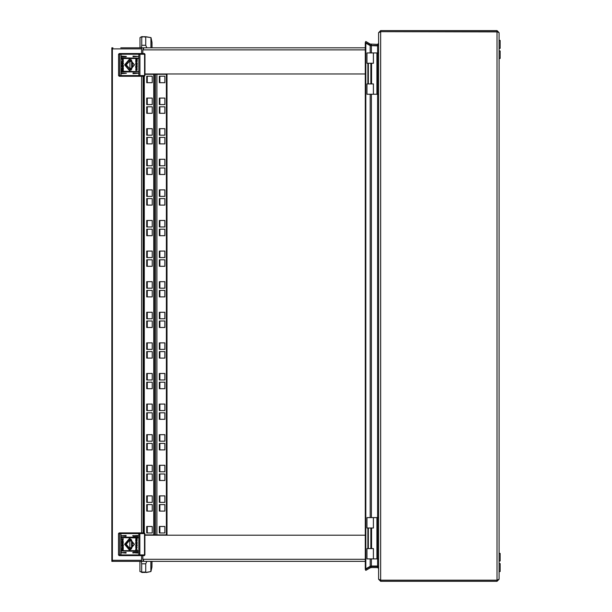 <?xml version="1.0" encoding="UTF-8"?>
<svg xmlns="http://www.w3.org/2000/svg" width="612" height="612" viewBox="0 0 612 612"><rect width="100%" height="100%" fill="white"/><g stroke="black" fill="none" stroke-linecap="round" stroke-linejoin="round"><path stroke-width="0.92" d="M155.486 534.85L156.917 534.85L156.917 74.312L155.486 74.312L155.486 534.85M141.624 53.527L141.624 47.812L151.034 47.812M151.034 561.349L141.624 561.349L141.624 555.635M120.809 561.349L111.874 561.349L111.874 47.812L112.379 47.812L112.379 48.914L112.945 47.812L112.379 47.812M154.905 47.812L365.28 47.812L143.965 47.812L142.833 49.878L142.833 53.527M154.905 561.349L365.28 561.349L143.965 561.349L142.833 559.284L142.833 555.635M119.585 532.922L144.34 532.922L144.922 533.61L144.922 554.946L144.34 555.635L119.585 555.635M119.631 53.527L144.394 53.527L144.968 54.216L118.56 54.216L119.248 53.527M118.56 54.216L118.56 75.551L144.968 75.551L144.394 76.24L119.332 76.24M499.094 48.501L499.094 60.886L499.094 58.477L500.126 58.477L500.126 50.911L499.094 50.911L499.094 48.501M500.126 50.911L499.094 50.911L499.094 32.666L499.094 579.25L499.094 571.501L500.126 571.501L500.126 563.591L499.094 563.591L499.094 561.005L500.126 561.005L500.126 553.432L499.094 553.432L499.094 58.477M377.589 528.516L377.589 534.299M377.589 77.617L377.589 83.4M373.381 52.976L366.986 52.976L366.986 63.296L373.381 63.296L373.381 52.976L378.621 52.976M366.986 94.279L373.381 94.279L373.381 83.951L366.986 83.951L366.986 94.279M373.381 94.279L377.589 94.279L377.589 45.885L370.214 45.579L370.214 52.976M499.094 48.325L500.126 48.325L500.126 40.407L499.094 40.407L500.126 40.407M377.589 542.286L377.589 548.061M377.589 63.847L377.589 69.63M373.381 517.637L366.986 517.637L366.986 527.965L373.381 527.965L373.381 517.637L378.621 517.637M366.986 558.94L373.381 558.94L373.381 548.612L366.986 548.612L366.986 558.94M373.381 558.94L377.589 558.94L377.589 94.279L378.621 94.279M144.922 533.61L118.506 533.61L118.506 554.946L144.922 554.946M151.875 567.263L151.952 561.349M152.005 47.812L152.036 42.488L150.98 37.638L146.329 36.766L141.548 36.758L139.972 37.646L139.972 47.812M470.177 580.214L488.047 580.275M393.914 580.214L470.177 580.275M134.433 544.275L129.514 538.392L124.588 544.275L129.514 550.165L134.433 544.275M130.716 549.614L126.256 544.275L130.716 538.942M124.634 64.88L129.56 70.77L134.479 64.88L129.56 58.997L124.634 64.88M131.029 70.204L126.302 64.88L131.029 59.555M159.923 113.327L159.923 106.786M159.923 143.927L159.923 137.386M159.923 174.527L159.923 167.986M159.923 205.127L159.923 198.586M159.923 235.727L159.923 229.186M159.923 266.319L159.923 259.786M159.923 296.919L159.923 290.379M159.923 327.519L159.923 320.979M159.923 358.119L159.923 351.579M159.923 388.719L159.923 382.179M159.923 419.319L159.923 412.779M159.923 449.919L159.923 443.379M159.923 104.583L159.923 98.042M159.923 135.183L159.923 128.642M159.923 165.783L159.923 159.242M159.923 196.383L159.923 189.842M159.923 226.983L159.923 220.442M159.923 257.583L159.923 251.042M159.923 288.175L159.923 281.642M159.923 318.776L159.923 312.235M159.923 349.375L159.923 342.835M159.923 379.976L159.923 373.435M159.923 410.576L159.923 404.035M159.923 441.176L159.923 434.635M156.917 74.312L166.984 74.312L166.984 534.85L156.917 534.85M159.923 511.112L159.923 504.579M159.923 502.376L159.923 495.835M159.923 471.776L159.923 465.235M159.923 480.519L159.923 473.979M159.923 532.968L159.923 526.435M159.923 76.186L159.923 82.727M164.835 106.786L159.357 106.786L159.357 113.327L164.835 113.327L164.835 106.786M164.835 137.386L159.357 137.386L159.357 143.927L164.835 143.927L164.835 137.386M164.835 167.986L159.357 167.986L159.357 174.527L164.835 174.527L164.835 167.986M164.835 198.586L159.357 198.586L159.357 205.127L164.835 205.127L164.835 198.586M164.835 229.186L159.357 229.186L159.357 235.727L164.835 235.727L164.835 229.186M164.835 259.786L159.357 259.786L159.357 266.319L164.835 266.319L164.835 259.786M164.835 290.379L159.357 290.379L159.357 296.919L164.835 296.919L164.835 290.379M164.835 320.979L159.357 320.979L159.357 327.519L164.835 327.519L164.835 320.979M164.835 351.579L159.357 351.579L159.357 358.119L164.835 358.119L164.835 351.579M164.835 382.179L159.357 382.179L159.357 388.719L164.835 388.719L164.835 382.179M164.835 412.779L159.357 412.779L159.357 419.319L164.835 419.319L164.835 412.779M164.835 443.379L159.357 443.379L159.357 449.919L164.835 449.919L164.835 443.379M159.357 104.583L164.835 104.583L164.835 98.042L159.357 98.042L159.357 104.583M159.357 135.183L164.835 135.183L164.835 128.642L159.357 128.642L159.357 135.183M159.357 165.783L164.835 165.783L164.835 159.242L159.357 159.242L159.357 165.783M159.357 196.383L164.835 196.383L164.835 189.842L159.357 189.842L159.357 196.383M159.357 226.983L164.835 226.983L164.835 220.442L159.357 220.442L159.357 226.983M159.357 257.583L164.835 257.583L164.835 251.042L159.357 251.042L159.357 257.583M159.357 288.175L164.835 288.175L164.835 281.642L159.357 281.642L159.357 288.175M159.357 318.776L164.835 318.776L164.835 312.235L159.357 312.235L159.357 318.776M159.357 349.375L164.835 349.375L164.835 342.835L159.357 342.835L159.357 349.375M159.357 379.976L164.835 379.976L164.835 373.435L159.357 373.435L159.357 379.976M159.357 410.576L164.835 410.576L164.835 404.035L159.357 404.035L159.357 410.576M159.357 441.176L164.835 441.176L164.835 434.635L159.357 434.635L159.357 441.176M166.418 74.312L166.418 534.85M164.835 504.579L159.357 504.579L159.357 511.112L164.835 511.112L164.835 504.579M159.357 502.376L164.835 502.376L164.835 495.835L159.357 495.835L159.357 502.376M159.357 471.776L164.835 471.776L164.835 465.235L159.357 465.235L159.357 471.776M164.835 473.979L159.357 473.979L159.357 480.519L164.835 480.519L164.835 473.979M164.835 526.435L159.357 526.435L159.357 532.968L164.835 532.968L164.835 526.435M164.835 76.186L164.835 82.727L159.357 82.727L159.357 76.186L164.835 76.186M146.727 104.583L146.727 98.042L152.197 98.042L152.197 104.583L146.727 104.583M146.727 135.183L146.727 128.642L152.197 128.642L152.197 135.183L146.727 135.183M146.727 165.783L146.727 159.242L152.197 159.242L152.197 165.783L146.727 165.783M146.727 196.383L146.727 189.842L152.197 189.842L152.197 196.383L146.727 196.383M146.727 226.983L146.727 220.442L152.197 220.442L152.197 226.983L146.727 226.983M146.727 257.583L146.727 251.042L152.197 251.042L152.197 257.583L146.727 257.583M146.727 288.175L146.727 281.642L152.197 281.642L152.197 288.175L146.727 288.175M146.727 318.776L146.727 312.235L152.197 312.235L152.197 318.776L146.727 318.776M146.727 349.375L146.727 342.835L152.197 342.835L152.197 349.375L146.727 349.375M146.727 379.976L146.727 373.435L152.197 373.435L152.197 379.976L146.727 379.976M146.727 410.576L146.727 404.035L152.197 404.035L152.197 410.576L146.727 410.576M146.727 441.176L146.727 434.635L152.197 434.635L152.197 441.176L146.727 441.176M152.197 106.786L152.197 113.327L146.727 113.327L146.727 106.786L152.197 106.786M152.197 137.386L152.197 143.927L146.727 143.927L146.727 137.386L152.197 137.386M152.197 167.986L152.197 174.527L146.727 174.527L146.727 167.986L152.197 167.986M152.197 198.586L152.197 205.127L146.727 205.127L146.727 198.586L152.197 198.586M152.197 229.186L152.197 235.727L146.727 235.727L146.727 229.186L152.197 229.186M152.197 259.786L152.197 266.319L146.727 266.319L146.727 259.786L152.197 259.786M152.197 290.379L152.197 296.919L146.727 296.919L146.727 290.379L152.197 290.379M152.197 320.979L152.197 327.519L146.727 327.519L146.727 320.979L152.197 320.979M152.197 351.579L152.197 358.119L146.727 358.119L146.727 351.579L152.197 351.579M152.197 382.179L152.197 388.719L146.727 388.719L146.727 382.179L152.197 382.179M152.197 412.779L152.197 419.319L146.727 419.319L146.727 412.779L152.197 412.779M152.197 443.379L152.197 449.919L146.727 449.919L146.727 443.379L152.197 443.379M144.922 534.85L153.78 534.85L153.78 74.312L144.968 74.312M146.727 511.112L146.727 504.579L152.197 504.579L152.197 511.112L146.727 511.112M152.197 495.835L152.197 502.376L146.727 502.376L146.727 495.835L152.197 495.835M146.727 473.979L152.197 473.979L152.197 480.519L146.727 480.519L146.727 473.979M152.197 471.776L146.727 471.776L146.727 465.235L152.197 465.235L152.197 471.776M146.727 532.968L146.727 526.435L152.197 526.435L152.197 532.968L146.727 532.968M146.727 82.727L152.197 82.727L152.197 76.186L146.727 76.186L146.727 82.727M147.293 104.583L147.293 98.042M147.293 135.183L147.293 128.642M147.293 165.783L147.293 159.242M147.293 196.383L147.293 189.842M147.293 226.983L147.293 220.442M147.293 257.583L147.293 251.042M147.293 288.175L147.293 281.642M147.293 318.776L147.293 312.235M147.293 349.375L147.293 342.835M147.293 379.976L147.293 373.435M147.293 410.576L147.293 404.035M147.293 441.176L147.293 434.635M147.293 113.327L147.293 106.786M147.293 143.927L147.293 137.386M147.293 174.527L147.293 167.986M147.293 205.127L147.293 198.586M147.293 235.727L147.293 229.186M147.293 266.319L147.293 259.786M147.293 296.919L147.293 290.379M147.293 327.519L147.293 320.979M147.293 358.119L147.293 351.579M147.293 388.719L147.293 382.179M147.293 419.319L147.293 412.779M147.293 449.919L147.293 443.379M153.78 534.85L154.346 534.85L154.346 74.312L153.78 74.312M147.293 511.112L147.293 504.579M147.293 502.376L147.293 495.835M147.293 480.519L147.293 473.979M147.293 471.776L147.293 465.235M147.293 532.968L147.293 526.435M147.293 76.186L147.293 82.727M141.624 561.349L112.945 561.349L112.379 560.248L141.624 560.248M112.379 561.349L112.379 48.914L141.624 48.914M141.624 47.812L120.809 47.812M144.968 73.968L365.28 73.968M365.28 535.194L144.922 535.194M120.87 552.712L126.057 553.057L126.057 552.368L120.87 552.712M121.352 553.057L121.352 552.368M120.87 550.991L137.861 551.336L137.861 550.647L120.87 550.991M121.352 551.336L121.352 550.647L137.861 550.647M120.87 535.844L126.057 536.188L126.057 535.5L120.87 535.844M121.352 536.188L121.352 535.5M132.682 535.844L137.861 536.188L137.861 535.5L132.682 535.844M137.861 536.188L133.156 536.188L133.156 535.5M120.87 537.566L137.861 537.91L137.861 537.221L120.87 537.566M121.352 537.91L121.352 537.221L137.861 537.221M132.682 552.712L137.861 553.057L137.861 552.368L132.682 552.712M133.156 553.057L133.156 552.368L137.861 552.368M134.334 544.275L129.698 538.736L125.062 544.275L129.698 549.821L134.334 544.275M122.538 542.599L121.842 541L122.499 542.071L123.326 540.977L122.706 542.592L123.326 542.592L123.326 543.226L121.842 543.226L121.842 542.599L122.614 542.599L121.842 541.475M123.31 544.802L122.584 543.571L121.987 544.037L121.842 546.225L123.326 546.225L123.31 544.802M122.607 548.383L122.607 546.891L122.607 548.383M122.553 548.589L122.752 546.707L123.066 547.641L122.553 548.589M135.68 549.071L136.453 547.465L137.073 549.966L136.422 548.176L135.78 549.851L136.491 547.472M136.453 540.136L136.499 541.742L136.553 540.121M136.323 540.319L136.323 541.513L136.323 540.319M135.849 538.637L137.18 538.82L137.027 541.222L137.065 539.233L135.81 539.233L136.178 541.849L135.696 541.039L135.849 538.637M135.711 543.754L136.445 544.986L137.034 544.519L137.18 542.331L135.696 542.331L135.826 544.213L136.476 544.986M137.18 542.331L135.772 542.331L135.787 543.754M136.468 539.968L136.43 541.849L135.956 540.916L136.468 539.968L135.956 540.916M136.415 540.174L136.415 541.666L136.415 540.174M137.18 545.958L136.484 545.958L137.18 547.556L136.522 546.485L135.696 547.579L136.315 545.958L135.696 545.958L135.696 545.33L137.18 545.33L137.18 545.958L136.56 545.958M123.173 549.92L121.842 549.737L121.995 547.335L121.964 549.324L123.211 549.324L122.844 546.707L123.326 547.518L123.173 549.92M122.752 548.084L122.698 547.036L122.752 548.084M122.576 546.86L122.507 548.459L122.576 546.86M122.201 538.698L122.599 540.381L123.242 538.698L122.568 541.084L121.826 539.478L122.201 538.698M144.042 532.922L144.539 533.61L144.539 554.946L144.042 555.635M136.973 542.997L136.514 544.275L135.879 542.997L136.973 542.997L136.438 544.275M137.065 539.233L137.065 540.993M136.216 539.968L135.81 540.274M136.178 541.849L135.925 538.637M136.43 541.849L136.032 540.916M136.346 541.36L136.269 540.472M136.438 541.589L136.361 540.251M136.522 541.697L136.53 540.136M137.18 547.434L136.522 546.485M135.772 547.48L135.696 546.807M135.772 546.807L136.315 545.958M135.772 545.958L135.772 545.33L137.18 545.33M136.897 549.783L136.422 548.176M135.856 549.851L135.749 549.071M122.071 549.92L122.094 547.335M123.211 548.283L123.211 549.324M122.974 548.589L123.004 546.707M122.714 548.589L122.752 546.707M122.737 548.153L122.737 547.128M122.645 548.337L122.645 546.937M122.545 548.436L122.553 546.837M122.622 543.571L122.063 544.037L121.918 546.225L123.326 546.225M123.142 545.56L122.66 544.275L123.142 545.56L122.048 545.56L122.584 544.275M123.326 541.077L122.499 542.071M122.775 542.592L123.326 542.592M123.326 543.226L121.918 543.226L121.918 542.599M123.18 539.463L122.599 540.381M123.257 539.463L123.05 538.69M122.607 541.084L122.017 538.614M141.318 561.349L141.678 563.843L145.71 563.843L145.71 572.098L146.283 572.396L141.51 572.396M141.678 563.843L141.678 572.098L145.71 572.098M144.531 572.503L142.833 572.159M144.562 572.159L146.253 572.503L150.927 571.524L146.283 572.396M145.71 563.843L146.781 561.349M139.918 561.349L139.918 571.516L141.678 572.098M150.866 561.349L150.866 571.516M133.569 545.139L132.23 545.17L132.23 543.38L132.23 545.17M133.569 543.418L132.23 543.38M131.58 539.746L129.851 539.746L129.851 548.811L130.716 548.926L131.58 548.811L131.58 539.746L129.851 539.746M131.58 540.924L129.851 540.924M132.039 541.146L132.039 547.411M131.58 547.633L129.851 547.633M131.58 548.811L129.851 548.811M138.197 56.449L133.011 56.105L133.011 56.794L138.197 56.449M138.197 58.171L121.207 57.826L121.207 58.515L138.197 58.171M138.197 73.318L133.011 72.973L133.011 73.662L138.197 73.318M126.393 73.318L121.207 72.973L121.207 73.662L126.393 73.318M138.197 71.596L121.207 71.252L121.207 71.941L138.197 71.596M126.393 56.449L121.207 56.105L121.207 56.794L126.393 56.449M125.116 64.88L129.744 70.426L134.38 64.88L129.744 59.341L125.116 64.88M136.53 66.555L137.226 68.162L136.568 67.091L135.742 68.184L136.369 66.563L135.742 66.563L135.742 65.928L137.226 65.928L137.226 66.555L136.53 66.555M135.757 64.359L136.491 65.591L137.08 65.124L137.226 62.929L135.742 62.929L135.872 64.818L136.53 65.583M137.226 62.929L135.818 62.929L135.833 64.359M136.468 60.772L136.461 62.271L136.468 60.772M136.514 60.573L136.476 62.447L136.002 61.521L136.514 60.573L136.002 61.521M123.395 60.091L122.614 61.69L121.995 59.196L122.652 60.986L123.104 59.226L123.395 60.091M122.622 69.018L122.568 67.419L122.622 69.018M122.744 68.842L122.744 67.641L122.744 68.842M123.219 70.518L121.887 70.334L122.048 67.94L122.01 69.921L123.257 69.921L122.89 67.312L123.372 68.123L123.219 70.518M123.364 65.407L122.63 64.176L122.04 64.642L121.887 66.83L123.372 66.83L123.364 65.407M122.607 69.194L122.798 67.312L123.111 68.246L122.607 69.194M122.652 68.988L122.652 67.496L122.652 68.988M121.887 63.204L122.584 63.204L121.887 61.605L122.545 62.676L123.372 61.575L122.752 63.197L123.372 63.197L123.372 63.832L121.887 63.832L121.887 63.204M135.902 59.242L137.226 59.425L137.073 61.82L137.111 59.838L135.864 59.838L136.231 62.447L135.742 61.636L135.902 59.242M136.315 61.078L136.369 62.118L136.415 61.009M136.499 62.302L136.499 60.741L136.889 61.521L136.499 62.302L136.499 60.741M136.866 70.464L136.468 68.781L136.017 70.541L135.726 69.676L136.507 68.07L137.249 69.684L136.866 70.38M144.968 75.551L144.968 54.216M144.088 76.24L144.593 75.551L144.593 54.216L144.088 53.527M126.103 56.794L121.398 56.794L121.398 56.105M137.907 71.941L121.398 71.941L121.398 71.252M121.398 73.662L121.398 72.973M133.202 73.662L133.202 72.973M137.907 58.515L121.398 58.515L121.398 57.826M133.202 56.794L133.202 56.105M123.188 66.165L122.706 64.88L123.188 66.165L122.094 66.165L122.63 64.88M122.668 64.176L122.117 64.642L121.964 66.83L123.372 66.83M122.125 70.518L122.148 67.94M123.257 68.888L123.257 69.921M123.02 69.194L123.058 67.312M122.76 69.194L122.798 67.312M122.782 68.758L122.782 67.733M122.691 68.942L122.691 67.542M122.599 69.041L122.599 67.442M121.887 62.08L122.584 63.204M123.372 61.682L122.545 62.676M122.828 63.197L123.372 63.197M123.372 63.832L121.964 63.832L121.964 63.204M122.66 61.69L122.063 59.219M123.234 60.068L122.652 60.986M123.31 60.068L123.104 59.295M137.111 59.838L137.111 61.598M136.262 60.573L135.856 60.879M136.231 62.447L135.971 59.242M136.476 62.447L136.078 61.521M136.392 61.957L136.392 61.078M136.484 62.187L136.407 60.856M137.019 63.602L136.56 64.88L135.925 63.602L137.019 63.602L136.484 64.88M137.226 68.039L136.568 67.091M135.818 68.085L135.742 67.412M135.818 67.412L136.369 66.563M135.818 66.563L135.818 65.928L137.226 65.928M137.226 66.555L136.606 66.555M136.943 70.38L136.468 68.781M135.902 70.456L136.537 68.07M146.826 47.812L145.755 45.311L141.724 45.311L141.724 37.064M145.755 45.311L145.755 37.064M144.577 36.659L151.019 37.615L151.952 42.029M141.724 45.311L141.364 47.812M150.912 47.812L150.912 37.646M151.921 41.899L152.036 47.812M133.615 64.023L132.276 63.985L132.276 65.775L133.615 65.744M132.276 65.775L132.276 63.985M130.769 69.531L131.634 69.416L131.634 60.351L130.769 60.236L129.905 60.351L129.905 69.416L130.769 69.531M131.634 69.416L129.905 69.416M131.634 68.238L129.905 68.238M131.634 61.529L129.905 61.529M132.085 61.743L132.085 68.016M131.634 60.351L129.905 60.351M478.553 581.316L477.544 581.331M480.022 581.331L479.035 581.316M497.74 579.992L497.028 580.283L497.028 581.316L380.687 581.316L380.687 580.283L379.96 579.977M497.028 580.283L380.687 580.283M377.589 566.513L377.589 567.546L371.423 567.546L371.423 566.513L377.987 566.544L377.589 566.024L371.423 566.024L371.423 558.94M371.423 44.37L371.423 45.403L377.589 45.403L377.589 44.37L370.214 44.049L369.702 44.936L371.423 45.403M497.028 31.633L497.028 30.6L380.687 30.6L380.687 31.633L497.74 31.916M497.028 30.6L499.094 32.666L497.028 31.702L380.687 31.702L378.621 32.711L378.621 579.197L380.687 580.214L497.028 580.214L499.094 579.25L497.028 581.316M497.028 580.207L497.028 31.702M377.596 45.877L377.994 45.364L377.589 45.403M380.687 581.316L378.621 579.25L378.621 568.579L377.589 567.546M377.589 44.37L378.621 43.337L378.621 32.666L380.687 30.6M379.96 31.931L380.687 31.633M378.621 558.94L377.589 558.94L377.589 566.024L378.621 568.089M378.621 43.819L377.589 45.885M370.214 44.049L365.792 41.494L365.28 42.389L369.702 44.936M371.423 566.513L369.702 566.972L370.214 567.867L371.423 567.546M370.214 567.867L365.792 570.422L365.28 569.527L369.702 566.972M370.214 558.94L370.214 566.337L371.423 566.024M370.214 566.337L365.792 568.778L365.792 43.131L370.214 45.579M365.792 43.131L365.28 43.131L365.28 568.778L365.792 568.778M440.686 581.316L439.684 581.331M442.155 581.331L441.176 581.316M368.363 63.296L368.363 83.951M367.888 63.296L367.888 83.951M402.826 581.316L401.824 581.331M403.293 581.331L404.295 581.331M368.363 527.965L368.363 548.612M367.888 527.965L367.888 548.612M499.094 553.432L500.126 553.432M144.279 532.922L144.279 76.24M141.624 532.922L141.624 76.24M143.154 561.349L143.154 560.714M143.154 532.922L143.154 76.24M143.154 48.447L143.154 47.812M142.833 49.878L365.28 49.878M365.28 559.284L142.833 559.284M120.954 532.922L120.954 555.635M138.825 532.922L138.825 555.635M120.181 532.922L119.608 533.61L119.608 554.946L120.181 555.635M139.834 532.922L139.834 555.635M150.927 571.524L151.906 567.133M138.87 76.24L138.87 53.527M121 76.24L121 53.527M139.888 76.24L139.888 53.527M120.227 76.24L119.654 75.551L119.654 54.216L120.227 53.527M144.608 37.003L146.329 36.766M143.07 36.659L141.563 36.758L142.879 37.003M371.423 517.637L371.423 94.279M371.423 52.976L371.423 45.885M380.687 31.702L380.687 580.214M370.214 94.279L370.214 517.637M376.9 94.279L376.9 52.976M371.53 83.951L371.53 63.296M370.841 83.951L370.841 63.296M376.9 558.94L376.9 517.637M371.53 548.612L371.53 527.965M370.841 548.612L370.841 527.965M143.346 76.24L143.346 532.922M118.506 554.946L119.195 555.635M118.506 533.61L119.195 532.922M150.965 571.547L151.937 567.209L151.99 561.349M141.502 572.396L143.017 572.503M118.56 75.551L119.248 76.24M499.094 563.591L500.126 563.591"/></g></svg>
